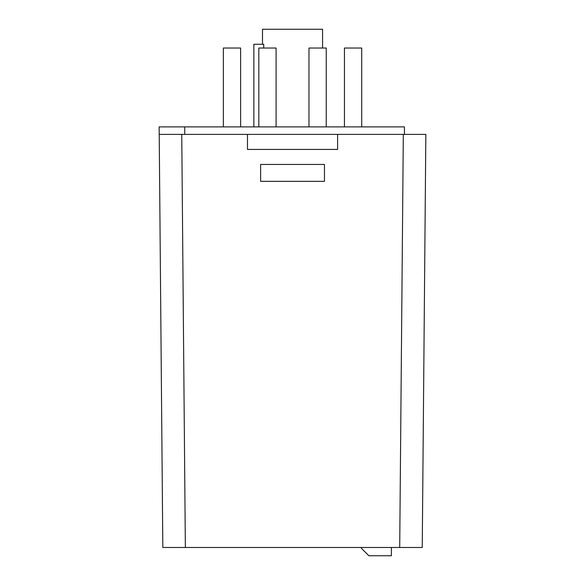<?xml version="1.0" encoding="UTF-8"?>
<svg xmlns="http://www.w3.org/2000/svg" width="585" height="585" viewBox="0 0 585 585"><rect width="100%" height="100%" fill="white"/><g stroke="black" fill="none" stroke-linecap="round" stroke-linejoin="round"><path stroke-width="0.88" d="M403.314 134.396L399.709 547.487L162.82 547.487L159.215 134.396L425.851 134.396L422.246 547.487L399.709 547.487L411.248 547.487M184.728 134.396L184.728 126.886L159.149 126.886L159.215 134.396L181.752 134.396L185.357 547.487M361.362 547.487L361.362 548.24L368.872 555.75L391.402 555.75L391.402 547.487M422.246 547.487L425.851 134.396M337.596 134.396L337.596 149.424L247.47 149.424L247.47 134.396M260.61 164.444L260.61 181.343L324.456 181.343L324.456 164.444L260.61 164.444M184.728 126.886L404.44 126.886L404.44 134.396M223.353 126.886L223.353 48.029L240.625 48.029L240.625 126.886L240.625 48.029M258.819 126.886L258.819 48.029L276.091 48.029L276.091 126.886M308.975 126.886L308.975 48.029L326.247 48.029L326.247 126.886M344.441 126.886L344.441 48.029L361.713 48.029L361.713 126.886M253.853 126.886L253.853 44.27L263.733 44.27L263.733 48.029M262.489 44.27L262.489 29.25L322.576 29.25L322.576 48.029"/></g></svg>
